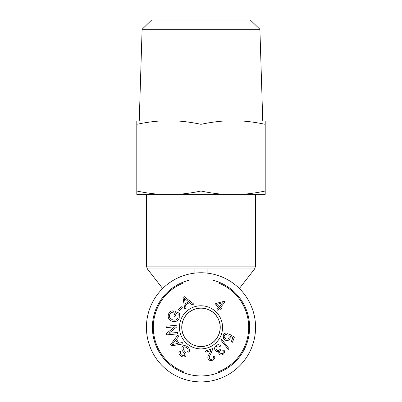 <?xml version="1.0" encoding="UTF-8"?>
<svg xmlns="http://www.w3.org/2000/svg" width="402" height="402" viewBox="0 0 402 402"><rect width="100%" height="100%" fill="white"/><g stroke="black" fill="none" stroke-linecap="round" stroke-linejoin="round"><path stroke-width="0.6" d="M194.121 273.199L194.121 268.963L207.879 268.963L207.879 273.199M201 381.9A54.566 54.566 0 0 0 248.255 300.048A54.566 54.566 0 0 0 153.745 300.048A54.566 54.566 0 0 0 201 381.9M220.165 327.334A19.165 19.165 0 0 1 191.417 343.931A19.165 19.165 0 0 1 191.417 310.736A19.165 19.165 0 0 1 220.165 327.334M218.135 282.827A47.687 47.687 0 0 1 218.693 371.619M183.252 371.594A47.687 47.687 0 0 1 183.573 282.938M188.644 280.325A48.607 48.607 0 0 0 153.107 335.62A48.607 48.607 0 0 0 205.161 375.759A48.607 48.607 0 0 0 212.98 280.224M201 308.168A19.165 19.165 0 0 1 220.165 327.334A19.165 19.165 0 0 1 201 346.499A19.165 19.165 0 0 1 181.835 327.334A19.165 19.165 0 0 1 201 308.168M222.607 302.796L216.773 304.369L219.407 306.595L222.607 302.796M217.939 310.424L216.909 309.555L218.608 307.54L214.959 304.465L215.758 303.515L224.19 301.304L225.04 302.018L220.437 307.465L221.572 308.424L220.773 309.369L219.638 308.414L217.939 310.424M216.075 345.569C217.733 344.363 219.291 344.429 220.748 345.755L219.814 346.75C218.608 345.81 217.598 345.705 216.773 346.439C215.768 347.408 215.673 348.479 216.477 349.65C217.392 350.624 218.397 350.72 219.497 349.941L220.135 349.227L220.597 350.358C219.562 351.187 219.371 352.137 220.02 353.202L222.502 353.393C223.346 352.705 223.442 351.775 222.783 350.594L223.984 349.926C224.849 351.619 224.597 353.051 223.221 354.232C221.547 355.368 220.115 355.313 218.924 354.061L218.688 351.373C217.432 351.956 216.331 351.69 215.382 350.579C214.181 348.846 214.412 347.172 216.075 345.569M223.246 335.399C224.055 333.464 225.421 332.71 227.346 333.132L226.969 334.504C225.572 334.278 224.678 334.7 224.286 335.77C223.874 337.147 224.447 338.188 226.009 338.886C227.542 339.368 228.597 338.921 229.165 337.544L228.849 335.293L229.441 334.162L234.381 337.107L232.497 342.243L231.286 341.8L232.798 337.68L230.23 336.102L230.16 338.293C229.301 340.218 227.793 340.881 225.633 340.278L223.502 338.564L223.246 335.399M188.543 301.796L184.237 298.108L185.287 303.641L188.543 301.796M186.096 308.369L184.754 309.128L183.005 297.47L184.377 296.696L193.714 304.053L192.272 304.872L189.518 302.606L185.503 304.877L186.096 308.369M176.227 313.475L175.021 316.469L173.815 315.982L175.553 311.666L179.337 313.188L179.227 318.057C177.704 321.298 175.262 322.334 171.9 321.163C168.564 319.645 167.473 317.223 168.629 313.902C169.584 311.6 171.157 310.62 173.347 310.957L173.192 312.304C171.589 312.078 170.458 312.761 169.795 314.364C169.187 316.243 169.413 317.63 170.478 318.52L172.373 319.736C175.187 320.665 177.056 319.967 177.975 317.645L178.116 314.238L176.227 313.475M187.171 346.534C189.568 348.323 190.136 350.242 188.87 352.283L187.679 351.584C188.478 350.167 188.081 348.851 186.478 347.635C184.965 346.69 183.86 346.675 183.166 347.589L183.327 349.604L185.975 352.971L185.875 355.825C184.674 357.303 183.031 357.383 180.95 356.071C178.88 354.504 178.382 352.81 179.453 351.001L180.654 351.71C179.945 352.926 180.272 354.021 181.639 354.991C183.111 355.906 184.121 355.941 184.669 355.102L184.885 354.051L181.935 350.157L181.95 346.886C183.227 345.323 184.97 345.202 187.171 346.534M175.689 340.233L172.071 344.609L177.589 343.459L175.689 340.233M182.302 342.564L183.086 343.896L171.458 345.846L170.659 344.489L177.855 335.022L178.699 336.454L176.478 339.243L178.82 343.218L182.302 342.564M177.528 332.479L177.654 333.866L166.694 334.871L166.559 333.384L174.634 326.831L166.031 327.62L165.905 326.233L176.865 325.228L177.001 326.715L168.925 333.268L177.528 332.479M182.272 307.565L179.478 310.651L178.473 309.741L181.262 306.656L182.272 307.565M220.884 340.203L221.517 339.313L228.934 348.504L228.301 349.393L220.884 340.203M210.99 350.489L205.889 352.237L205.467 351.011L212.346 348.65L212.502 349.589L211 353.413C209.497 355.82 208.965 357.398 209.407 358.142C209.859 359.227 210.718 359.604 211.985 359.272C213.251 358.785 213.693 357.86 213.296 356.489L214.663 356.172C215.115 358.232 214.331 359.619 212.316 360.338C210.186 360.911 208.774 360.318 208.08 358.564C207.477 357.664 208.005 355.87 209.663 353.177L210.99 350.489M201 348.886A21.552 21.552 0 0 0 219.663 316.555A21.552 21.552 0 0 0 182.337 316.555A21.552 21.552 0 0 0 201 348.886M201 346.584A19.251 19.251 0 0 1 184.327 317.706A19.251 19.251 0 0 1 217.673 317.706A19.251 19.251 0 0 1 201 346.584M259.893 29.266L250.436 20.1L151.564 20.1L142.107 29.266L259.893 29.266L262.762 120.982M265.199 120.982L265.199 124.318C256.953 122.575 249.114 121.459 241.682 120.982L265.199 120.982M224.517 120.982C217.085 121.459 209.246 122.575 201 124.318C192.754 122.575 184.915 121.459 177.483 120.982L241.682 120.982M136.801 124.318L136.801 120.982L160.318 120.982C152.886 121.459 145.047 122.575 136.801 124.318L136.801 191.015C145.047 192.759 152.886 193.875 160.318 194.352L136.801 194.352L136.801 191.015M177.483 120.982L160.318 120.982M265.199 191.015L265.199 194.352L241.682 194.352C249.114 193.875 256.953 192.759 265.199 191.015L265.199 124.318M201 191.015C209.246 192.759 217.085 193.875 224.517 194.352L177.483 194.352C184.915 193.875 192.754 192.759 201 191.015L201 124.318M160.318 194.352L177.483 194.352M224.517 194.352L241.682 194.352M207.879 268.963L254.597 268.963L255.566 266.144L146.434 266.144L146.434 194.352M162.649 288.51L147.403 268.963L194.121 268.963M147.403 268.963L146.434 266.144M239.351 288.51L254.597 268.963M255.566 266.144L255.566 194.352M142.107 29.266L139.238 120.982"/></g></svg>
